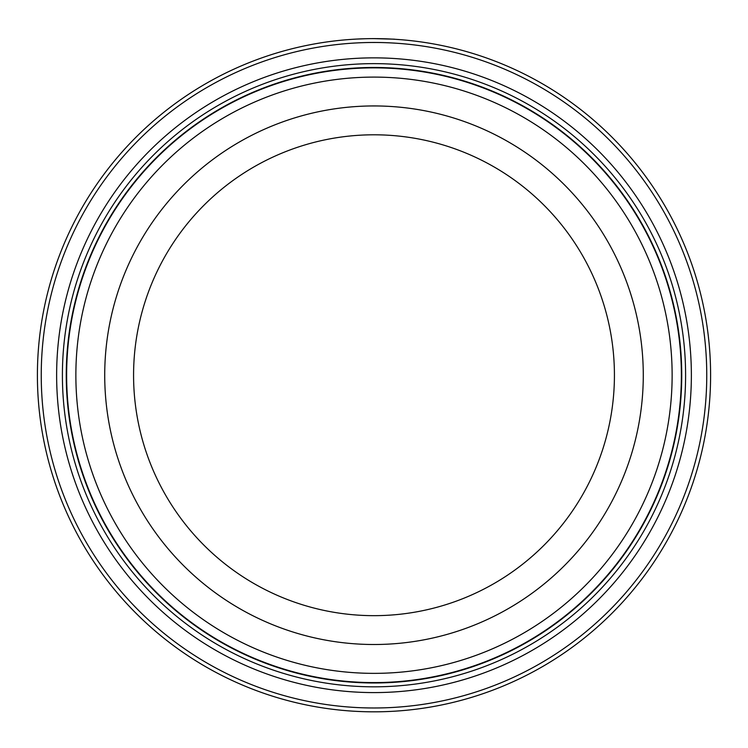 <?xml version="1.0" encoding="UTF-8"?>
<svg xmlns="http://www.w3.org/2000/svg" width="748" height="748" viewBox="0 0 748 748"><rect width="100%" height="100%" fill="white"/><g stroke="black" fill="none" stroke-linecap="round" stroke-linejoin="round"><path stroke-width="1.12" d="M681.363 375.225A307.363 307.363 0 0 0 374 67.862A307.363 307.363 0 0 0 66.637 375.225A307.363 307.363 0 0 0 374 682.587A307.363 307.363 0 0 0 681.363 375.225M356.88 39.064L364.809 38.756M376.01 38.634C401.386 39.364 400.676 39.364 373.888 38.625M706.757 375.225A332.757 332.757 0 0 0 374 42.477A332.757 332.757 0 0 0 41.243 375.225A332.757 332.757 0 0 0 374 707.982A332.757 332.757 0 0 0 706.757 375.225M37.4 375.225A336.6 336.6 0 0 1 374 38.625A336.6 336.6 0 0 1 710.6 375.225A336.6 336.6 0 0 1 374 711.825A336.6 336.6 0 0 1 37.4 375.225M691.367 375.225A317.367 317.367 0 0 1 374 692.592A317.367 317.367 0 0 1 56.633 375.225A317.367 317.367 0 0 1 374 57.858A317.367 317.367 0 0 1 691.367 375.225M685.598 375.225A311.598 311.598 0 0 1 374 686.823A311.598 311.598 0 0 1 62.402 375.225A311.598 311.598 0 0 1 374 63.636A311.598 311.598 0 0 1 685.598 375.225M352.906 39.289L354.833 39.177M365.389 38.737L367.511 38.69M614.426 375.225A240.426 240.426 0 0 0 374 134.799A240.426 240.426 0 0 0 133.574 375.225A240.426 240.426 0 0 0 374 615.66A240.426 240.426 0 0 0 614.426 375.225A240.426 240.426 0 0 1 374 615.66A240.426 240.426 0 0 1 133.574 375.225M672.134 375.225A298.134 298.134 0 0 0 374 77.1A298.134 298.134 0 0 0 75.866 375.225A298.134 298.134 0 0 0 374 673.359A298.134 298.134 0 0 0 672.134 375.225M681.746 375.225A307.746 307.746 0 0 0 374 67.479A307.746 307.746 0 0 0 66.254 375.225A307.746 307.746 0 0 0 374 682.98A307.746 307.746 0 0 0 681.746 375.225M104.72 375.225A269.28 269.28 0 0 1 374 105.945A269.28 269.28 0 0 1 643.28 375.225A269.28 269.28 0 0 1 374 644.505A269.28 269.28 0 0 1 104.72 375.225"/></g></svg>
